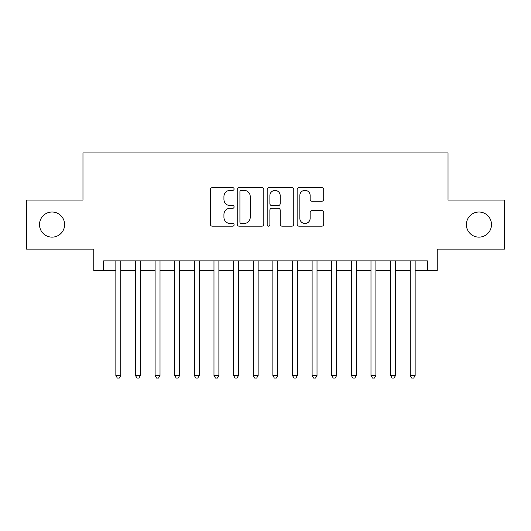 <?xml version="1.0" encoding="UTF-8"?>
<svg xmlns="http://www.w3.org/2000/svg" width="531" height="531" viewBox="0 0 531 531"><rect width="100%" height="100%" fill="white"/><g stroke="black" fill="none" stroke-linecap="round" stroke-linejoin="round"><path stroke-width="0.8" d="M234.098 189.003A1.347 1.347 0 0 0 232.751 187.649L212.281 187.649A1.925 1.925 0 0 0 210.356 189.58L210.356 224.255A1.925 1.925 0 0 0 212.281 226.179L232.751 226.179A1.347 1.347 0 0 0 234.098 224.832A1.347 1.347 0 0 0 232.751 223.485L230.102 223.485A6.166 6.166 0 0 1 223.936 217.318L223.936 214.431A6.166 6.166 0 0 1 230.102 208.265L232.751 208.265A1.347 1.347 0 0 0 234.098 206.917A1.347 1.347 0 0 0 232.751 205.57L230.102 205.57A6.166 6.166 0 0 1 223.936 199.404L223.936 196.51A6.166 6.166 0 0 1 230.102 190.35L232.751 190.35A1.347 1.347 0 0 0 234.098 189.003M466.377 224.58A12.558 12.558 0 0 0 478.935 237.138A12.558 12.558 0 0 0 491.494 224.58A12.558 12.558 0 0 0 478.935 212.022A12.558 12.558 0 0 0 466.377 224.58M39.506 224.58A12.558 12.558 0 0 0 52.065 237.138A12.558 12.558 0 0 0 64.623 224.58A12.558 12.558 0 0 0 52.065 212.022A12.558 12.558 0 0 0 39.506 224.58M321.799 201.236A1.925 1.925 0 0 0 323.724 199.304L323.724 189.58A1.925 1.925 0 0 0 321.799 187.649L299.066 187.649A1.925 1.925 0 0 0 297.141 189.58L297.141 224.255A1.925 1.925 0 0 0 299.066 226.179L321.799 226.179A1.925 1.925 0 0 0 323.724 224.255L323.724 212.5A1.925 1.925 0 0 0 321.799 210.575L312.069 210.575A1.925 1.925 0 0 0 310.144 212.5L310.144 218.327A5.151 5.151 0 0 1 304.993 223.485A5.151 5.151 0 0 1 299.836 218.327L299.836 195.501A5.151 5.151 0 0 1 304.993 190.35A5.151 5.151 0 0 1 310.144 195.501L310.144 199.304A1.925 1.925 0 0 0 312.069 201.236L321.799 201.236M103.585 270.704L103.585 260.887L427.415 260.887L427.415 270.704L437.232 270.704L437.232 249.112L504.45 249.112L504.45 200.048L448.025 200.048L448.025 152.941L82.975 152.941L82.975 200.048L26.55 200.048L26.55 249.112L93.768 249.112L93.768 270.704L115.851 270.704M263.814 189.58A1.925 1.925 0 0 0 261.889 187.649L239.156 187.649A1.925 1.925 0 0 0 237.231 189.58L237.231 224.255A1.925 1.925 0 0 0 239.156 226.179L261.889 226.179A1.925 1.925 0 0 0 263.814 224.255L263.814 189.58M269.111 187.649L291.844 187.649A1.925 1.925 0 0 1 293.769 189.58L293.769 224.255A1.925 1.925 0 0 1 291.844 226.179L282.114 226.179A1.925 1.925 0 0 1 280.189 224.255L280.189 210.19A1.925 1.925 0 0 0 278.264 208.265L271.812 208.265A1.925 1.925 0 0 0 269.881 210.19L269.881 224.832A1.347 1.347 0 0 1 268.533 226.179A1.347 1.347 0 0 1 267.186 224.832L267.186 189.58A1.925 1.925 0 0 1 269.111 187.649M120.756 270.704L135.478 270.704M140.383 270.704L155.105 270.704M160.01 270.704L174.726 270.704M179.637 270.704L194.353 270.704M199.264 270.704L213.98 270.704M218.885 270.704L233.607 270.704M238.512 270.704L253.234 270.704M258.139 270.704L272.861 270.704M277.766 270.704L292.488 270.704M297.393 270.704L312.115 270.704M317.02 270.704L331.736 270.704M336.647 270.704L351.363 270.704M356.274 270.704L370.99 270.704M375.895 270.704L390.617 270.704M395.522 270.704L410.244 270.704M415.149 270.704L427.415 270.704M241.273 190.35A1.347 1.347 0 0 0 239.926 191.698L239.926 222.137A1.347 1.347 0 0 0 241.273 223.485L244.068 223.485A6.166 6.166 0 0 0 250.234 217.318L250.234 196.51A6.166 6.166 0 0 0 244.068 190.35L241.273 190.35M280.189 195.6A5.151 5.151 0 0 0 275.038 190.443A5.151 5.151 0 0 0 269.881 195.6L269.881 203.638A1.925 1.925 0 0 0 271.812 205.57L278.264 205.57A1.925 1.925 0 0 0 280.189 203.638L280.189 195.6M120.756 260.887L120.756 375.503L115.851 375.503L115.851 260.887M120.756 375.503L119.283 378.059L117.324 378.059L115.851 375.503M140.383 260.887L140.383 375.503L135.478 375.503L135.478 260.887M140.383 375.503L138.91 378.059L136.945 378.059L135.478 375.503M160.01 260.887L160.01 375.503L155.105 375.503L155.105 260.887M160.01 375.503L158.537 378.059L156.572 378.059L155.105 375.503M179.637 260.887L179.637 375.503L174.726 375.503L174.726 260.887M179.637 375.503L178.164 378.059L176.199 378.059L174.726 375.503M199.264 260.887L199.264 375.503L194.353 375.503L194.353 260.887M199.264 375.503L197.791 378.059L195.826 378.059L194.353 375.503M218.885 260.887L218.885 375.503L213.98 375.503L213.98 260.887M218.885 375.503L217.418 378.059L215.453 378.059L213.98 375.503M238.512 260.887L238.512 375.503L233.607 375.503L233.607 260.887M238.512 375.503L237.045 378.059L235.08 378.059L233.607 375.503M258.139 260.887L258.139 375.503L253.234 375.503L253.234 260.887M258.139 375.503L256.665 378.059L254.707 378.059L253.234 375.503M277.766 260.887L277.766 375.503L272.861 375.503L272.861 260.887M277.766 375.503L276.293 378.059L274.335 378.059L272.861 375.503M297.393 260.887L297.393 375.503L292.488 375.503L292.488 260.887M297.393 375.503L295.92 378.059L293.955 378.059L292.488 375.503M317.02 260.887L317.02 375.503L312.115 375.503L312.115 260.887M317.02 375.503L315.547 378.059L313.582 378.059L312.115 375.503M336.647 260.887L336.647 375.503L331.736 375.503L331.736 260.887M336.647 375.503L335.174 378.059L333.209 378.059L331.736 375.503M356.274 260.887L356.274 375.503L351.363 375.503L351.363 260.887M356.274 375.503L354.801 378.059L352.836 378.059L351.363 375.503M375.895 260.887L375.895 375.503L370.99 375.503L370.99 260.887M375.895 375.503L374.428 378.059L372.463 378.059L370.99 375.503M395.522 260.887L395.522 375.503L390.617 375.503L390.617 260.887M395.522 375.503L394.055 378.059L392.09 378.059L390.617 375.503M415.149 260.887L415.149 375.503L410.244 375.503L410.244 260.887M415.149 375.503L413.676 378.059L411.717 378.059L410.244 375.503"/></g></svg>
